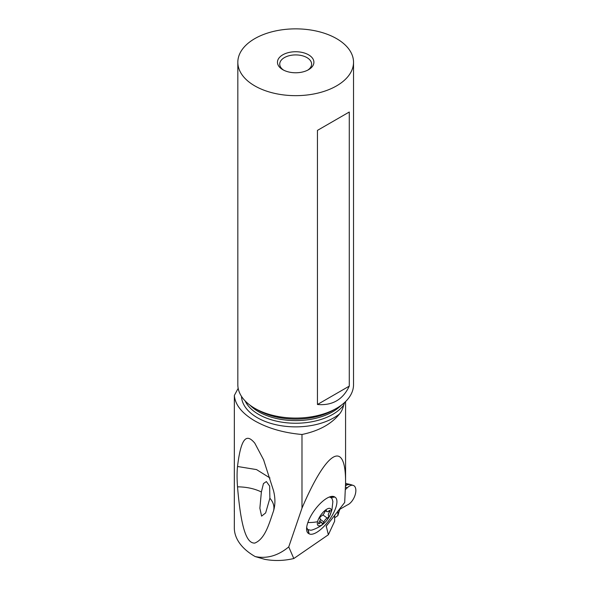 <?xml version="1.0" encoding="UTF-8"?>
<svg xmlns="http://www.w3.org/2000/svg" width="590" height="590" viewBox="0 0 590 590"><rect width="100%" height="100%" fill="white"/><g stroke="black" fill="none" stroke-linecap="round" stroke-linejoin="round"><path stroke-width="0.89" d="M347.34 487.76L345.467 489.501L347.34 487.76A10.819 5.679 115.8 0 1 350.475 485.6A10.819 5.679 115.8 0 1 355.682 492.613A10.819 5.679 115.8 0 1 347.34 504.966L340.386 508.956L347.34 504.966A10.819 5.679 115.8 0 0 355.173 494.803A10.819 5.679 115.8 0 0 353.226 485.393A10.819 5.679 115.8 0 0 350.475 485.6A10.819 5.679 115.8 0 0 347.34 487.76L345.534 487.067M353.226 485.393L350.431 484.501L347.599 484.641L345.563 485.688M337.864 515.608L339.589 509.944A3.643 2.102 180 0 1 340.386 508.956A3.643 2.102 0 0 0 339.589 509.944L337.864 515.608L334.641 517.821L337.864 515.608L337.864 511.102M345.57 485.002L349.236 484.206L345.578 483.512M334.641 515.173L334.641 521.228L328.365 534.761L293.805 558.531C283.908 560.847 274.203 561.112 264.689 559.32L255.16 556.562A69.9 40.356 180 0 1 254.784 556.341A69.9 40.356 180 0 1 234.311 527.807L234.348 510.859M238.176 388.331L234.348 395.44L234.311 511.567M328.365 534.761L326.263 526.169L344.693 502.459L345.578 483.122C345.932 438.908 326.912 449.831 301.984 508.152L301.984 434.491C318.821 430.966 331.329 424.129 339.501 413.988C341.433 411.754 342.82 408.796 343.668 405.116L344.531 402.564M301.984 508.152L288.746 546.9L293.805 558.531M308.651 533.559A22.464 8.57 -53.9 0 1 306.704 530.454A22.464 8.57 -53.9 0 1 313.954 511.051A22.464 8.57 -53.9 0 1 331.573 496.419A22.464 8.57 -53.9 0 1 334.419 496.817L334.884 497.068A22.464 8.57 -53.9 0 1 329.574 519.576A22.464 8.57 -53.9 0 1 309.108 533.81L307.781 529.525L310.842 530.263L312.324 529.931C319.411 527.519 323.128 524.267 324.559 522.836A10.48 3.997 126.1 0 0 329.847 515.601A10.48 3.997 126.1 0 0 331.019 512.452A10.48 3.997 126.1 0 0 326.093 509.627A10.48 3.997 126.1 0 0 317.553 521.722A10.48 3.997 126.1 0 0 324.559 522.836M288.746 546.9C278.067 555.743 266.872 558.966 255.16 556.562M301.984 434.491C283.687 432.853 267.956 428.325 254.784 420.891C241.989 413.332 235.174 404.851 234.348 395.44M269.881 498.233L269.637 486.072L266.37 481.565L263.442 483.579L261.377 491.986L259.866 508.211L261.599 516.139L265.647 512.924L269.881 498.233C273.421 502.267 274.63 506.53 273.517 511.014C275.368 504.752 275.368 497.975 273.517 490.659L263.568 459.735L254.784 443.149C248.375 435.604 241.546 432.75 237.519 466.483C236.922 472.162 236.922 478.947 237.519 486.839C241.546 535.189 248.375 543.331 254.784 543.088C265.175 538.891 269.129 523.529 273.517 511.014L273.694 510.424M353.528 62.26L353.528 384.673A57.849 33.401 180 0 1 336.58 408.295A57.849 33.401 180 0 1 254.769 408.295L254.769 408.295A57.849 33.401 180 0 1 237.829 384.673L237.829 62.26A57.849 33.401 0 0 0 254.769 85.874A57.849 33.401 0 0 0 317.811 93.117A57.849 33.401 0 0 0 353.528 62.26A57.849 33.401 0 0 0 336.58 38.638A57.849 33.401 0 0 0 273.539 31.403A57.849 33.401 0 0 0 237.829 62.26M257.882 410.087L254.769 408.295L257.882 410.087A53.454 30.857 180 0 0 333.475 410.087L336.58 408.295M349.273 386.125L349.273 112.019L317.45 130.39L317.45 404.497C332.325 405.765 342.93 399.644 349.273 386.125L317.45 404.497M282.794 69.694L282.794 69.694A18.224 10.517 180 0 1 282.794 54.818A18.224 10.517 180 0 1 308.563 54.818A18.224 10.517 180 0 1 308.563 69.694A18.224 10.517 180 0 1 282.794 69.694L282.794 69.694M283.65 70.158A15.945 9.204 180 0 1 279.734 64.118A15.945 9.204 180 0 1 289.572 55.615A15.945 9.204 180 0 1 306.947 57.606A15.945 9.204 180 0 1 311.616 64.118A15.945 9.204 180 0 1 307.7 70.158M261.377 491.986C254.496 488.638 246.539 486.927 237.519 486.839M237.519 466.483L256.554 469.596L269.977 477.989M349.273 112.019L317.45 130.39M331.019 512.452A36.44 24.802 -166.4 0 0 331.971 509.642L332.878 501.515L332.015 498.484L330.297 497.237A19.817 7.559 126.1 0 0 329.102 497.127M329.375 497.016L330.297 497.237M306.675 527.475L307.692 529.466L306.616 528.043M318.563 523.227A1.505 0.575 -53.9 0 1 319.035 522.261A3.702 1.409 126.1 0 0 320.193 519.901A3.702 1.409 126.1 0 0 320.001 518.551A3.702 1.409 126.1 0 0 319.942 518.514A1.505 0.575 -53.9 0 1 319.92 518.499A1.505 0.575 -53.9 0 1 319.839 517.954A1.505 0.575 -53.9 0 1 321.307 516.08A3.702 1.409 126.1 0 0 324.692 512.186A1.505 0.575 -53.9 0 1 325.584 510.933A1.505 0.575 -53.9 0 1 326.447 510.601A1.505 0.575 -53.9 0 1 326.565 510.903A3.702 1.409 126.1 0 0 326.845 511.641A3.702 1.409 126.1 0 0 329.043 510.756A1.505 0.575 -53.9 0 1 329.935 510.402A1.505 0.575 -53.9 0 1 330.017 510.947A1.505 0.575 -53.9 0 1 329.545 511.906A3.702 1.409 126.1 0 0 328.379 514.266A3.702 1.409 126.1 0 0 328.578 515.623A3.702 1.409 126.1 0 0 328.637 515.66A1.505 0.575 -53.9 0 1 328.66 515.675A1.505 0.575 -53.9 0 1 328.733 516.221A1.505 0.575 -53.9 0 1 327.266 518.094A3.702 1.409 126.1 0 0 323.881 521.988A1.505 0.575 -53.9 0 1 322.995 523.234A1.505 0.575 -53.9 0 1 322.125 523.573A1.505 0.575 -53.9 0 1 322.007 523.271A3.702 1.409 126.1 0 0 321.734 522.534A3.702 1.409 126.1 0 0 319.537 523.411A1.505 0.575 -53.9 0 1 318.644 523.773A1.505 0.575 -53.9 0 1 318.563 523.227M346.721 483.726L345.578 483.173L346.691 483.726M339.589 508.912L339.589 509.944M340.386 508.956L340.386 507.901M343.668 405.013A56.345 32.531 0 0 0 344.671 402.432M326.174 526.848L326.794 525.166M241.487 396.369A54.206 31.292 0 0 0 257.351 417.705A54.206 31.292 0 0 0 339.501 413.988M343.668 405.116A52.385 30.245 180 0 1 258.634 414.387A52.385 30.245 180 0 1 245.116 400.898M249.976 405.153A52.385 30.245 0 0 0 258.634 411.754A52.385 30.245 0 0 0 341.374 405.153M308.253 529.827L309.108 533.81M330.4 497.281L334.419 496.817M334.884 497.068L330.909 497.525M307.869 522.526A36.44 24.802 13.6 0 0 317.553 521.722M318.711 522.814L319.537 523.411M326.13 510.586L326.565 510.903M328.542 511.176L329.545 511.906M322.885 514.9L327.266 518.094M320.274 519.355L323.881 521.988M350.431 484.501L349.236 484.206M345.578 483.122L345.578 401.569M263.914 460.591L263.56 459.743M331.971 509.642L329.847 515.601M325.717 510.815L326.845 511.641M319.743 521.081L321.734 522.534"/></g></svg>
